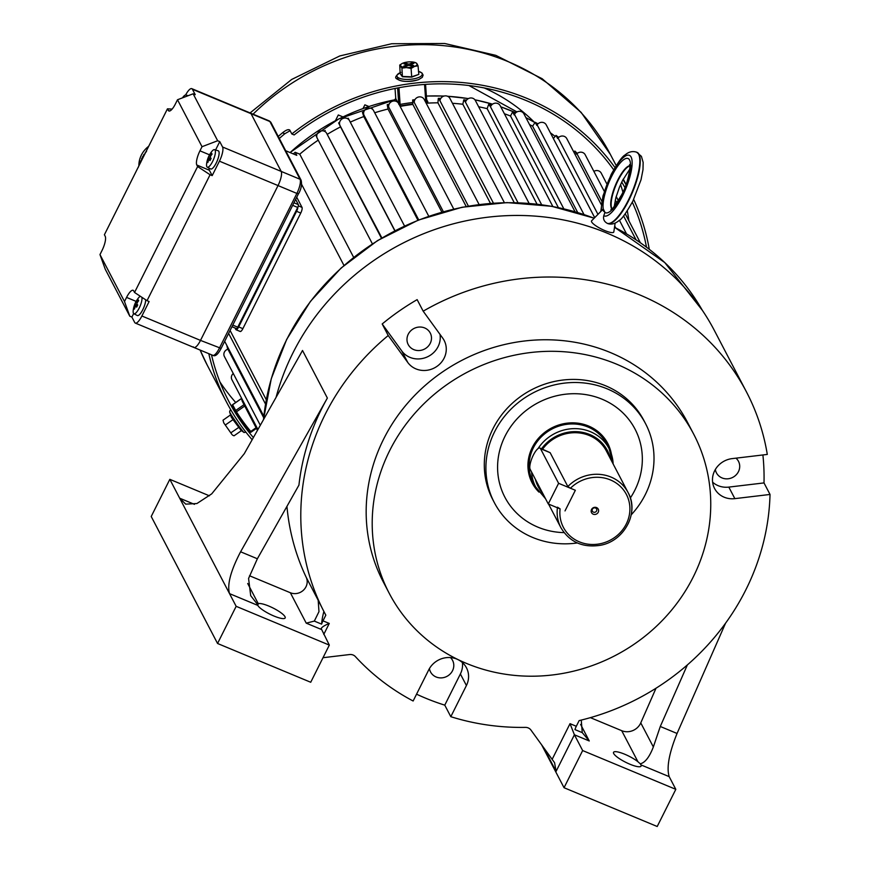 <?xml version="1.0" encoding="UTF-8"?>
<svg xmlns="http://www.w3.org/2000/svg" width="870" height="870" viewBox="0 0 870 870"><rect width="100%" height="100%" fill="white"/><g stroke="black" fill="none" stroke-linecap="round" stroke-linejoin="round"><path stroke-width="1.3" d="M540.509 448.67L558.605 483.307L548.263 503.947L530.167 469.321A11.843 3.426 112.6 0 1 532.734 456.391A11.843 3.426 112.6 0 1 539.889 448.061A11.843 3.426 112.6 0 1 540.509 448.67L550.144 452.683L567.838 486.547L570.448 488.233A35.539 33.071 -27.6 0 1 626.03 493.768A35.539 33.071 -27.6 0 1 601.094 543.554A35.539 33.071 -27.6 0 1 560.106 508.885L557.496 507.188M570.448 488.233L575.353 490.278L565.011 510.918L575.353 490.278L558.605 483.307M560.106 508.885L548.263 503.947M138.2 167.497L138.58 166.475M139.276 165.093L139.722 164.202M140.57 162.668L139.472 163.723M140.407 162.831L140.461 161.189L140.853 161.929M141.582 160.156L140.461 161.189M141.549 160.558L141.538 158.797L141.995 159.667M142.68 157.807L141.538 158.797M142.68 158.286L142.234 157.416L142.691 156.556L143.126 157.394M143.855 155.621L142.691 156.556M143.822 156.013L143.43 155.273L143.92 154.458L144.268 155.121M145.116 153.588L143.92 154.458M144.953 153.74L145.41 152.848M146.454 151.695L145.236 152.511M146.095 151.478L146.606 150.706M140.375 296.3A9.483 2.751 -67.4 0 0 138.243 298.214A24.664 24.664 0 0 0 133.23 310.253A9.483 2.751 -67.4 0 0 133.436 313.265A9.483 2.751 -67.4 0 0 133.871 313.722A9.483 2.751 -67.4 0 0 139.189 308.078A9.483 2.751 -67.4 0 0 141.919 297.312M142.789 309.666A9.831 2.849 -67.4 0 0 145.714 299.813A9.831 2.849 -67.4 0 1 142.81 309.676A9.831 2.849 -67.4 0 1 137.362 315.56A9.831 2.849 -67.4 0 0 137.362 315.56A9.831 2.849 -67.4 0 0 142.789 309.666M136.938 306.501L135.818 306.066A2.36 0.685 -67.4 0 1 135.328 306.501A24.632 22.924 -27.6 0 0 134.448 309.1A23.805 7.863 179.8 0 1 134.208 308.709A23.805 7.863 179.8 0 1 134.034 308.306L134.698 308.274M135.818 306.066A24.632 5.535 26.6 0 0 136.644 307.121A23.805 16.747 129.8 0 1 137.71 305A24.632 5.535 -153.4 0 1 136.884 303.935A2.36 0.685 -67.4 0 0 137.09 302.978A24.632 22.924 -27.6 0 1 138.678 300.672A23.805 1.707 51.9 0 1 138.45 300.248A23.805 1.707 51.9 0 1 138.254 299.878A24.632 22.924 152.4 0 0 136.677 302.184A2.36 0.685 -67.4 0 0 136.188 302.629A24.632 5.535 -153.4 0 1 136.068 301.857A23.805 22.903 62.4 0 0 135.002 303.978A24.632 5.535 26.6 0 0 135.133 304.75A2.36 0.685 -67.4 0 0 134.915 305.707A24.632 22.924 152.4 0 0 134.034 308.306M136.677 302.184L137.362 302.542M136.992 306.381L134.915 305.707M137.09 303.021L136.188 302.629M135.133 304.75L137.329 305.718M135.002 303.978L137.514 305.359M133.871 313.722L137.264 315.516A9.831 2.849 -67.4 0 0 137.34 315.549L137.34 315.549M193.325 346.869A11.843 3.426 -67.4 0 0 193.945 347.489A11.843 3.426 -67.4 0 0 200.502 340.398L278.03 185.571A11.843 3.426 -67.4 0 0 281.195 171.401L251.038 113.676A11.843 3.426 -67.4 0 0 250.419 113.067A11.843 3.426 112.6 0 1 251.038 113.676L192.422 89.284L195.239 94.667L193.14 93.797L217.663 140.744L202.025 146.704L199.959 150.836A11.843 3.426 -67.4 0 0 196.805 165.006L197.61 166.551L210.083 174.75L147.03 300.672L149.118 301.542L141.886 315.995A11.843 3.426 112.6 0 1 135.318 323.085A11.843 3.426 112.6 0 1 134.709 322.476L131.892 317.082L129.793 316.212L105.27 269.265L99.974 254.584L124.497 301.531L126.563 297.409A11.843 3.426 112.6 0 1 133.132 290.319A11.843 3.426 112.6 0 1 133.741 290.928L134.545 292.472L197.61 166.551M295.691 199.513L298.356 204.613A2.371 0.685 112.6 0 1 297.725 207.441L237.76 327.174A2.371 0.685 112.6 0 1 236.455 328.599A2.371 0.685 112.6 0 1 236.325 328.469M235.03 328.001L235.813 329.502A4.742 1.37 -67.4 0 0 236.053 329.752A4.742 1.37 -67.4 0 0 238.684 326.913L296.572 211.312A4.742 1.37 -67.4 0 0 297.964 206.908M240 331.242A4.742 1.37 -67.4 0 0 240.24 331.492A4.742 1.37 -67.4 0 0 242.871 328.653L300.759 213.052A4.742 1.37 -67.4 0 0 302.021 207.386L296.779 197.338M202.025 146.704L177.502 99.756L175.435 103.889A11.843 3.426 112.6 0 1 168.878 110.979A11.843 3.426 112.6 0 1 168.258 110.359L167.453 108.826L104.4 234.748L105.194 236.281A11.843 3.426 -67.4 0 1 102.04 250.451L99.974 254.584M141.886 315.995L200.502 340.398L278.03 185.571L219.414 161.167L212.182 175.62L210.083 174.75M134.545 292.472L147.03 300.672M129.793 316.212L124.497 301.531M221.034 348.348L200.502 340.398A11.843 3.426 112.6 0 1 193.945 347.489L212.78 355.33A11.843 3.426 112.6 0 0 219.349 348.239L296.877 193.423L278.03 185.571A11.843 3.426 112.6 0 0 281.195 171.401L251.038 113.676L269.885 121.528A11.843 3.426 112.6 0 0 269.265 120.908L270.951 122.496A2.371 2.208 152.4 0 0 269.885 121.528L300.03 179.253A2.371 2.208 -27.6 0 1 301.107 180.22C302.097 184.418 301.259 188.91 298.595 193.706L296.877 193.423A11.843 3.426 112.6 0 0 300.03 179.253L222.568 147.008L219.762 141.614L217.663 140.744M193.14 93.797L177.502 99.756M167.453 108.826L172.119 109.098M185.636 94.971A11.843 3.426 112.6 0 1 191.802 88.664A11.843 3.426 112.6 0 1 192.422 89.284M222.568 147.008A11.843 3.426 112.6 0 1 219.414 161.167M212.182 175.62L209.365 170.237A11.843 3.426 112.6 0 1 208.985 168.062M219.762 141.614L215.575 149.977M131.892 317.082L133.654 313.559M212.584 161.516A9.483 2.751 -67.4 0 0 215.107 150.173A9.483 2.751 -67.4 0 0 214.553 149.651A9.483 2.751 -67.4 0 0 211.638 151.652A24.664 24.664 0 0 0 206.625 163.68A9.483 2.751 -67.4 0 0 206.832 166.692A9.483 2.751 -67.4 0 0 207.267 167.16A9.483 2.751 -67.4 0 0 212.584 161.516M207.267 167.16L210.66 168.954A9.831 2.849 -67.4 0 0 210.736 168.987A9.831 2.849 -67.4 0 0 210.757 168.987A9.831 2.849 -67.4 0 0 216.206 163.103A9.831 2.849 -67.4 0 0 218.294 150.825A9.831 2.849 -67.4 0 0 218.218 150.804L214.553 149.651M210.757 168.987L210.736 168.987A9.831 2.849 -67.4 0 0 216.184 163.103A9.831 2.849 -67.4 0 0 218.316 150.836A9.831 2.849 -67.4 0 0 218.305 150.836L218.294 150.825M210.333 159.939L209.213 159.493A2.36 0.685 -67.4 0 1 208.724 159.939A24.632 22.924 -27.6 0 0 207.843 162.538A23.805 7.863 179.8 0 1 207.604 162.146A23.805 7.863 179.8 0 1 207.43 161.744L208.093 161.7M209.213 159.493A24.632 5.535 26.6 0 0 210.04 160.558A23.805 16.747 129.8 0 1 211.105 158.427A24.632 5.535 -153.4 0 1 210.279 157.372A2.36 0.685 -67.4 0 0 210.486 156.415A24.632 22.924 -27.6 0 1 212.073 154.099A23.805 1.707 51.9 0 1 211.845 153.685A23.805 1.707 51.9 0 1 211.649 153.305A24.632 22.924 152.4 0 0 210.072 155.621A2.36 0.685 -67.4 0 0 209.583 156.056A24.632 5.535 -153.4 0 1 209.463 155.284A23.805 22.903 62.4 0 0 208.398 157.416A24.632 5.535 26.6 0 0 208.528 158.188A2.36 0.685 -67.4 0 0 208.311 159.145A24.632 22.924 152.4 0 0 207.43 161.744M210.072 155.621L210.757 155.969M210.388 159.808L208.311 159.145M210.486 156.448L209.583 156.056M208.528 158.188L210.725 159.145M208.398 157.416L210.91 158.786M186.789 96.222A9.483 2.751 -67.4 0 0 186.561 95.526A9.483 2.751 -67.4 0 0 186.006 95.004A9.483 2.751 -67.4 0 0 183.091 97.005A24.664 24.664 0 0 0 182.439 97.875M400.167 73.635L402.516 76.451L411.662 76.821L418.829 74.385L411.727 77.115L402.397 76.734L400.167 73.635L399.743 65.054L401.929 68.099L406.453 67.588A8.298 2.817 175.9 0 1 400.787 65.881A8.298 2.817 -4.1 0 1 402.266 63.434L399.743 65.054M408.791 65.304L412.021 66.272L413.75 65.62L410.51 64.641L413.957 63.325L412.337 62.836L408.9 64.162L405.659 63.184L403.93 63.847L407.171 64.815L403.724 66.142L405.344 66.62L408.791 65.304M414.501 66.435A8.298 2.817 175.9 0 1 406.453 67.588L411.075 68.458L414.501 66.435L418.035 65.794L416.893 63.586A8.298 2.817 175.9 0 1 414.501 66.435M402.266 63.434A8.298 2.817 -4.1 0 1 403.18 63.031A8.298 2.817 175.9 0 1 411.238 61.879A8.298 2.817 175.9 0 1 415.175 62.52A8.298 2.817 175.9 0 1 416.893 63.586L415.175 62.52M411.727 77.115L411.075 68.458M418.829 74.385L418.035 65.794M402.397 76.734L401.929 68.099M407.247 65.892L407.171 64.815M405.746 64.391L405.659 63.184M408.976 65.359L408.9 64.162M412.423 63.912L412.337 62.836M410.596 65.848L410.51 64.641M591.535 509.494A3.795 3.523 152.4 0 0 593.231 514.192A3.795 3.523 152.4 0 0 598.234 512.278A3.795 3.523 152.4 0 0 596.537 507.58A3.795 3.523 152.4 0 0 591.535 509.494M592.372 509.211A2.371 2.208 152.4 0 0 594.46 512.321A2.371 2.208 152.4 0 0 596.57 508.983A2.371 2.208 152.4 0 0 592.372 509.211M542.586 449.181A37.91 35.268 -27.6 0 1 606.368 450.997L628.086 492.561A37.91 35.268 -27.6 0 1 627.977 524.055M539.889 448.061L550.144 452.683M603.301 209.246A29.373 8.504 112.6 0 1 611.795 176.088A29.373 8.504 112.6 0 1 629.597 160.036A29.373 8.504 112.6 0 1 621.767 195.174A29.373 8.504 112.6 0 1 604.933 212.421L603.432 209.235A7.515 1.686 26.6 0 0 602.801 209.442L591.633 220.784A12.43 2.795 26.6 0 0 591.643 221.937A12.43 2.795 26.6 0 0 603.475 230.006A12.43 2.795 26.6 0 0 613.818 231.888L615.144 223.079M602.801 209.442A7.515 1.686 26.6 0 0 602.812 210.148A7.515 1.686 26.6 0 0 604.998 212.236M607.738 223.546L608.217 223.72C611.686 224.71 615.275 223.677 618.972 220.621C621.561 219.501 626.193 212.998 632.881 201.1L641.027 179.775L642.995 169.704L643.147 162.418L641.407 156.339L636.601 152.174A38.497 11.147 112.6 0 1 628.336 200.23A38.497 11.147 112.6 0 1 607.325 223.372L607.738 223.546A38.497 11.147 -67.4 0 0 628.76 200.404A38.497 11.147 -67.4 0 0 637.025 152.348A38.497 11.147 -67.4 0 0 636.807 152.272M604.933 212.421L603.78 215.716A32.81 9.505 -67.4 0 0 622.354 196.294A32.81 9.505 -67.4 0 0 631.098 157.035A32.81 9.505 -67.4 0 0 611.208 174.968A32.81 9.505 -67.4 0 0 601.54 210.736M607.325 223.372C604.193 221.676 603.008 219.12 603.78 215.716M240.783 430.193L244.057 432.51A12.724 0.642 -125 0 1 237.988 424.788A12.724 0.642 -125 0 1 230.517 413.642A12.724 0.642 -125 0 1 229.604 411.869L231.387 417.382L241.632 430.726M223.764 422.885L232.029 434.598L223.764 422.885L223.024 420.177L223.764 422.885M232.627 435.207L234.041 435.805L232.627 435.207M234.041 435.805L241.327 430.704L233.008 419.634L225.721 424.734M233.149 419.427L230.311 415.077L223.024 420.177M238.771 427.398L231.224 432.553M279.303 138.493A225.08 209.42 -27.6 0 1 284.827 133.73L282.532 132.773C286.099 129.934 288.525 129.054 289.808 130.119L291.82 133.969A227.451 211.617 -27.6 0 1 614.981 167.551M290.112 130.707L284.827 133.73M291.82 133.969L294.158 134.937A225.08 209.42 -27.6 0 1 613.676 169.791M621.735 182.091A225.08 209.42 -27.6 0 1 624.921 187.561M632.316 202.199A225.08 209.42 -27.6 0 1 646.486 247.156M252.148 439.741A227.451 211.617 -27.6 0 1 226.494 402.027A227.451 211.617 -27.6 0 1 208.811 353.677M278.248 136.47A227.451 211.617 -27.6 0 1 282.532 132.773M622.996 179.59A227.451 211.617 -27.6 0 1 626.019 184.69M633.675 199.469A227.451 211.617 -27.6 0 1 649.27 249.277M253.377 437.556A225.08 209.42 -27.6 0 1 228.592 400.939A225.08 209.42 -27.6 0 1 211.486 354.797M335.472 120.615L338.299 114.97L342.9 116.884M363.051 108.478L364.878 104.835L368.847 106.488M444.102 358.168A21.326 19.836 152.4 0 0 444.168 340.453A21.326 19.836 152.4 0 0 442.743 338.158L423.179 311.188L417.143 299.639A238.108 221.545 -27.6 0 0 382.191 323.977L388.216 335.526L407.791 362.496A21.326 19.836 152.4 0 0 444.102 358.168M382.191 323.977L401.755 350.947A21.326 19.836 152.4 0 0 438.078 346.63A21.326 19.836 152.4 0 0 439.97 334.341M247.7 583.487L258.249 603.671L257.792 605.389A15.399 3.458 26.6 0 0 274.017 616.058A15.399 3.458 26.6 0 0 285.175 617.95A15.399 3.458 26.6 0 0 268.786 606.053A15.399 3.458 26.6 0 0 258.249 603.671L257.596 604.509L250.701 595.678L248.57 578.463L257.368 558.768L298.932 485.134A238.108 221.545 152.4 0 1 321.824 408.476A238.108 221.545 152.4 0 1 327.37 398.058L302.521 350.49L244.263 453.716L211.725 493.845L196.914 503.534L185.712 504.132L179.677 498.195L169.824 479.337L151.217 516.497L217.554 643.485L236.161 606.325L179.677 498.195L194.467 504.35M640.287 763.816L637.928 761.729A15.399 3.458 26.6 0 0 624.693 754.214A15.399 3.458 26.6 0 0 613.535 752.322A15.399 3.458 26.6 0 0 629.923 764.219A15.399 3.458 26.6 0 0 641.081 766.111A15.399 3.458 26.6 0 0 640.918 764.882L640.287 763.816C645.083 762.686 649.433 757.063 653.348 746.96L660.286 726.483L677.056 733.464C669.052 753.279 666.431 767.666 669.182 776.638L675.816 789.34L657.209 826.5L564.043 787.72L541.564 744.698M631.229 514.812A85.293 79.355 152.4 0 0 645.322 494.541A85.293 79.355 152.4 0 0 645.562 423.679A85.293 79.355 152.4 0 0 570.22 382.626A85.293 79.355 152.4 0 0 494.595 431.792A85.293 79.355 152.4 0 0 494.356 502.653A85.293 79.355 152.4 0 0 577.354 542.956M645.562 423.679L643.952 420.591A85.293 79.355 152.4 0 0 568.61 379.548A85.293 79.355 152.4 0 0 492.985 428.714A85.293 79.355 152.4 0 0 492.746 499.576L494.356 502.653M693.26 576.94A171.771 159.819 152.4 0 0 693.727 434.228A171.771 159.819 152.4 0 0 541.999 351.556A171.771 159.819 152.4 0 0 389.695 450.573A171.771 159.819 152.4 0 0 389.227 593.296A171.771 159.819 152.4 0 0 540.944 675.957A171.771 159.819 152.4 0 0 693.26 576.94M693.727 434.228L687.691 422.679A171.771 159.819 152.4 0 0 535.974 340.018A171.771 159.819 152.4 0 0 383.659 439.035A171.771 159.819 152.4 0 0 383.191 581.747L389.227 593.296M249.527 575.755L290.352 592.742A11.843 11.027 152.4 0 0 305.99 586.782A11.843 11.027 152.4 0 0 306.196 577.288L318.181 600.246L318.975 611.654L314.32 621.093L321.628 624.138A35.539 10.288 112.6 0 1 323.879 611.479M423.179 311.188A238.108 221.545 -27.6 0 1 746.493 391.968A238.108 221.545 -27.6 0 1 767.296 454.434L732.127 458.62A21.326 19.836 152.4 0 0 714.585 488.505A21.326 19.836 152.4 0 0 734.856 498.64L770.026 494.454A238.108 221.545 -27.6 0 1 745.851 589.806A238.108 221.545 -27.6 0 1 579.148 720.599L576.299 726.276A7.112 2.055 -67.4 0 0 574.95 729.582L582.247 732.627L581.258 720.088M276.073 397.362A238.108 221.545 -27.6 0 1 292.875 353.057A238.108 221.545 -27.6 0 1 504.013 215.803A238.108 221.545 -27.6 0 1 714.324 330.393L746.493 391.968M321.628 624.138A7.112 2.055 112.6 0 1 322.977 620.832L325.826 615.155A238.108 221.545 -27.6 0 1 324.39 612.458A238.108 221.545 -27.6 0 1 325.043 414.631A238.108 221.545 -27.6 0 1 388.216 335.526M762.892 454.956A238.108 221.545 -27.6 0 1 764.001 482.915L770.026 494.454M306.196 577.288A238.108 221.545 -27.6 0 1 286.948 506.362M318.181 600.246L324.39 612.458M450.464 657.579A12.441 11.571 -27.6 0 1 452.574 660.384A12.441 11.571 -27.6 0 1 452.53 670.716A12.441 11.571 -27.6 0 1 441.503 677.882A12.441 11.571 -27.6 0 1 430.519 671.901A12.441 11.571 -27.6 0 1 429.421 668.573M430.226 343.356A12.441 11.571 -27.6 0 1 419.199 350.534A12.441 11.571 -27.6 0 1 408.204 344.542A12.441 11.571 -27.6 0 1 408.247 334.21A12.441 11.571 -27.6 0 1 419.275 327.044A12.441 11.571 -27.6 0 1 430.258 333.025A12.441 11.571 -27.6 0 1 430.226 343.356M735.976 458.164A12.441 11.571 -27.6 0 1 738.489 461.328A12.441 11.571 -27.6 0 1 738.445 471.66A12.441 11.571 -27.6 0 1 727.418 478.837A12.441 11.571 -27.6 0 1 716.434 472.845A12.441 11.571 -27.6 0 1 715.336 469.528M505.057 436.153A73.45 68.338 152.4 0 0 504.861 497.172A73.45 68.338 152.4 0 0 564.054 532.614A73.45 68.338 152.4 0 1 531.342 524.001A73.45 68.338 152.4 0 1 504.861 497.172A73.45 68.338 152.4 0 1 521.685 414.24A73.45 68.338 152.4 0 1 608.576 402.331A73.45 68.338 152.4 0 1 635.057 429.16A73.45 68.338 152.4 0 0 570.187 393.816A73.45 68.338 152.4 0 0 505.057 436.153M630.337 497.988A73.45 68.338 152.4 0 0 634.861 490.18A73.45 68.338 152.4 0 0 635.057 429.16A73.45 68.338 152.4 0 1 630.337 497.988M582.247 732.627L589.262 740.968L574.407 734.78L556.082 771.385L554.581 762.718L530.939 730.05A7.112 6.612 -27.6 0 0 525.415 727.385A238.108 221.545 -27.6 0 1 450.812 716.695L466.418 685.527A21.326 19.836 152.4 0 0 466.472 667.812A21.326 19.836 152.4 0 0 447.637 657.546A21.326 19.836 152.4 0 0 428.736 669.846L413.13 701.002A238.108 221.545 -27.6 0 1 355.406 656.611A7.112 6.612 -27.6 0 0 349.577 654.544L323.02 657.709M687.365 664.919L660.286 726.483M725.558 623.203L677.056 733.464M257.792 605.389L229.528 593.634C226.983 584.738 230.67 570.785 240.599 551.787L327.37 398.058M552.167 759.314L570.024 723.666L574.407 734.78L582.65 750.56L564.043 787.72M582.65 750.56L675.816 789.34M590.393 717.652L621.702 730.68A14.214 13.224 152.4 0 0 640.766 722.894L656.013 688.235M416.545 694.173A238.108 221.545 -27.6 0 0 444.777 705.146L450.812 716.695M217.554 643.485L310.721 682.265L329.328 645.105L321.15 628.488M236.161 606.325L329.328 645.105M169.824 479.337L209.398 495.813M322.977 620.832L329.262 623.442C323.683 625.747 320.954 627.716 321.084 629.336L306.229 623.148L314.32 621.093M444.777 705.146L460.382 673.978A21.326 19.836 152.4 0 0 462.416 662.581M712.617 482.187A21.326 19.836 152.4 0 0 728.821 487.102L764.001 482.915M611.414 454.216A42.652 39.683 152.4 0 0 607.76 443.417A42.652 39.683 152.4 0 0 592.383 427.844A42.652 39.683 152.4 0 0 541.923 434.761A42.652 39.683 152.4 0 0 532.157 482.915A42.652 39.683 152.4 0 0 538.921 492.083M532.125 482.839A42.652 39.683 152.4 0 0 538.726 491.811M607.608 445.821A41.466 38.574 152.4 0 0 606.705 443.972A41.466 38.574 152.4 0 0 591.763 428.823A41.466 38.574 152.4 0 0 542.706 435.544A41.466 38.574 152.4 0 0 533.212 482.361A41.466 38.574 152.4 0 0 534.213 484.166M611.316 453.901A42.652 39.683 152.4 0 0 607.728 443.352M515.475 113.013A207.31 192.879 152.4 0 0 512.604 111.882L514.213 114.96L514.496 114.383A5.329 4.959 -27.6 0 1 523.936 113.872L575.048 211.725M372.403 243.872L317.267 138.33A5.329 4.959 -27.6 0 1 326.478 132.99L381.887 237.956M339.615 122.398A207.31 192.879 152.4 0 0 338.626 122.909L339.974 125.432A5.329 4.959 -27.6 0 1 347.097 118.45A5.329 4.959 -27.6 0 1 349.566 120.767L404.539 226.015L349.49 120.636M363.867 111.806A207.31 192.879 152.4 0 0 362.42 112.35L363.834 114.84A5.329 4.959 -27.6 0 1 373.589 110.62L428.758 216.238M389.107 104.204A207.31 192.879 152.4 0 0 387.226 104.661L388.727 107.13A5.329 4.959 -27.6 0 1 398.623 103.519L453.748 209.05M414.903 99.702A207.31 192.879 152.4 0 0 412.652 99.974L414.24 102.432A5.329 4.959 -27.6 0 1 424.212 99.441L479.098 204.515M440.851 98.353A207.31 192.879 152.4 0 0 438.317 98.343L439.97 100.8A5.329 4.959 -27.6 0 1 449.931 98.44L504.372 202.645M466.527 100.159A207.31 192.879 152.4 0 0 463.786 99.811L465.526 102.269A5.329 4.959 -27.6 0 1 475.401 100.55L529.101 203.362M491.539 105.074A207.31 192.879 152.4 0 0 488.679 104.346L490.506 106.825A5.329 4.959 -27.6 0 1 500.196 105.716L552.841 206.494M537.975 123.844A207.31 192.879 152.4 0 0 535.17 122.289L536.779 125.367L537.138 124.834A5.329 4.959 -27.6 0 1 546.24 124.888L594.71 217.663M558.681 137.373A207.31 192.879 152.4 0 0 556.028 135.415L557.637 138.493L558.061 138.004A5.329 4.959 -27.6 0 1 566.772 138.591L601.213 204.515M577.278 153.403A207.31 192.879 152.4 0 0 574.852 151.054L576.462 154.131L576.94 153.685A5.329 4.959 -27.6 0 1 585.195 154.751L604.313 191.356M593.873 171.379A5.329 4.959 -27.6 0 1 601.213 173.119L606.912 184.027M227.081 345.901L228.549 349.022L227.918 349.207A5.329 4.959 -27.6 0 0 224.395 356.504L260.315 425.267M257.922 429.508L231.888 379.657A5.329 4.959 -27.6 0 1 233.28 373.491M257.444 430.356L242.404 401.559A5.329 4.959 -27.6 0 1 241.903 398.83M574.852 151.054L573.798 152.032M556.028 135.415L553.374 138.537M535.17 122.289L532.592 126.172A202.569 188.475 152.4 0 0 529.504 124.54A202.569 188.475 152.4 0 1 532.592 126.172L577.691 212.508M512.604 111.882L510.538 116.014A202.569 188.475 152.4 0 0 504.393 113.763A202.569 188.475 152.4 0 1 510.538 116.014L558.366 207.593M488.679 104.346L487.156 108.663A202.569 188.475 152.4 0 0 478.641 106.76A202.569 188.475 152.4 0 1 487.156 108.663L537.029 204.145M463.786 99.811L462.829 104.248A202.569 188.475 152.4 0 0 452.465 103.291A202.569 188.475 152.4 0 1 462.829 104.248L514.224 202.623M438.317 98.343L437.936 102.823A202.569 188.475 152.4 0 0 426.169 103.204A202.569 188.475 152.4 0 1 437.936 102.823L490.441 203.352M412.652 99.974L412.858 104.433A202.569 188.475 152.4 0 0 400.135 106.401A202.569 188.475 152.4 0 1 412.858 104.433L466.179 206.484M387.226 104.661L388.009 109.033A202.569 188.475 152.4 0 0 374.709 112.774A202.569 188.475 152.4 0 1 388.009 109.033L441.862 212.117M372.121 108.957A207.31 192.879 152.4 0 1 372.469 108.848L372.86 109.598M362.42 112.35L363.78 116.547A202.569 188.475 152.4 0 0 350.284 122.148A202.569 188.475 152.4 0 1 363.78 116.547L417.948 220.251M347.424 118.614A207.31 192.879 152.4 0 1 348.217 118.244L349.251 120.234M338.626 122.909L340.54 126.879A202.569 188.475 152.4 0 0 327.642 134.11A202.569 188.475 152.4 0 1 340.54 126.879L394.817 230.778M316.745 135.818A207.31 192.879 152.4 0 0 316.234 136.166L316.93 137.503M353.666 257.379L299.758 154.175L295.18 152.272L296.779 155.349L285.697 150.738M343.976 265.47L301.596 184.331M266.274 399.732L230.093 330.491M226.939 345.945A207.31 192.879 152.4 0 0 227.712 349.262M295.18 152.272A207.31 192.879 152.4 0 0 293.31 153.903M318.213 140.146A202.569 188.475 152.4 0 0 299.758 154.175A202.569 188.475 152.4 0 1 318.213 140.146M325.206 130.424A207.31 192.879 152.4 0 0 324.064 131.12M425.963 102.823L427.888 101.92A1.185 1.098 -27.6 0 1 426.735 101.04L425.56 84.379L426.724 100.942L425.756 101.322L424.56 84.444M399.917 105.999L400.483 105.922L400.124 104.433L398.775 104.346M235.259 412.097A225.08 209.42 -27.6 0 0 249.636 431.803L251.245 432.042L256.389 428.334M235.161 411.923L232.225 406.301A1.185 1.098 -27.6 0 1 232.181 406.225L235.194 411.999A1.185 1.098 -27.6 0 0 235.248 412.075L236.444 411.836A223.894 208.311 152.4 0 0 250.767 431.455L256.074 427.735M232.616 404.767L236.444 411.836L244.742 406.029M426.724 100.942L425.756 101.322L425.908 102.703M148.694 146.28A24.523 22.816 152.4 0 0 138.874 165.887M298.573 193.521L221.067 348.533C217.924 354.525 215.162 356.787 212.78 355.33M232.79 325.108L237.76 327.174M297.725 207.441L292.755 205.374M294.038 202.819L298.356 204.613M238.684 326.913L242.871 328.653M296.572 211.312L300.759 213.052M298.312 205.842L302.021 207.386M209.54 154.827L199.959 150.836M209.365 170.237L196.805 165.006M169.748 110.979L168.258 110.359M136.144 301.39L126.563 297.409M397.612 77.223A12.321 4.187 -4.1 0 0 403.897 81.236A12.321 4.187 -4.1 0 0 418.144 79.714M400.287 72.656A12.724 4.328 -4.1 0 0 400.613 78.659A12.724 4.328 -4.1 0 0 418.263 77.637A12.724 4.328 -4.1 0 0 418.437 71.362L421.972 73.004L423.114 75.103L422.276 77.354L418.481 79.703C408.639 82.161 401.592 81.976 397.351 79.148C394.295 77.963 395.448 75.723 400.809 72.427M567.838 486.547A37.91 35.268 -27.6 0 1 628.086 492.561C639.602 512.647 624.138 541.51 599.995 545.349C582.53 547.872 569.491 541.966 560.889 527.666A37.91 35.268 -27.6 0 1 557.42 507.765M541.575 448.757A39.03 36.322 -27.6 0 1 580.671 432.042A39.03 36.322 -27.6 0 1 610.381 458.675M538.062 448.572A41.401 38.519 -27.6 0 1 574.809 428.627A41.401 38.519 -27.6 0 1 609.065 448.615A41.401 38.519 -27.6 0 1 613.143 463.96M545.588 498.825L535.67 486.95A41.401 38.519 -27.6 0 1 531.624 472.095M542.619 493.149A39.03 36.322 -27.6 0 1 535.365 479.25M612.001 208.746A23.697 6.862 112.6 0 1 618.2 180.199A23.697 6.862 112.6 0 1 629.815 165.952M629.782 165.702A23.697 6.862 -67.4 0 0 617.787 180.025A23.697 6.862 -67.4 0 0 611.806 208.898M614.514 227.255L664.767 262.577L702.318 310.275A236.923 220.436 152.4 0 0 614.503 227.309M594.134 218.239A236.923 220.436 152.4 0 0 286.687 339.637A236.923 220.436 152.4 0 0 263.523 419.579M484.264 87.957A182.211 169.53 -27.6 0 1 534.387 122.268M620.582 184.581A225.08 209.42 -27.6 0 1 622.931 192.183M627.303 210.823A225.08 209.42 -27.6 0 1 628.879 220.773M200.111 350.055L207.201 365.085A227.451 211.617 -27.6 0 1 200.143 350.066M253.072 114.166A227.451 211.617 -27.6 0 1 610.392 154.468L616.21 165.583M235.716 402.495A225.08 209.42 -27.6 0 1 219.936 381.941M329.262 623.442L323.76 634.437M570.024 723.666L576.299 726.276M640.918 764.882L669.182 776.638M240.599 551.787L257.368 558.768M556.082 771.385L543.587 747.482M637.928 761.729L621.702 730.68M580.627 724.427L589.262 740.968M290.352 592.742L306.229 623.148M640.766 722.894L653.348 746.96M460.382 673.978L466.418 685.527M401.755 350.947L407.791 362.496M728.821 487.102L734.856 498.64M394.969 230.702L339.974 125.432M418.742 219.936L363.834 114.84M443.352 211.704L388.727 107.13M468.397 206.103L414.24 102.432M493.431 203.134L439.97 100.8M518.009 202.732L465.526 102.269M541.64 204.711L490.506 106.825M563.814 208.8L514.496 114.383M583.977 214.509L537.138 124.834M597.951 214.368L558.061 138.004M615.688 227.853L614.709 225.982M601.768 201.209L576.94 153.685M263.675 417.654L227.918 349.207M381.451 238.217L326.478 132.99M265.513 404.05L228.625 333.438M395.426 101.083L394.762 99.811A202.569 188.475 152.4 0 0 290.101 152.565M550.351 132.762L555.169 136.427A202.569 188.475 152.4 0 0 550.373 132.795M525.861 117.57L534.963 122.605A202.569 188.475 152.4 0 0 525.882 117.613M515.758 112.752A202.569 188.475 152.4 0 0 500.772 106.836M492.529 104.182A202.569 188.475 152.4 0 0 474.922 99.811M468.375 98.625A202.569 188.475 152.4 0 0 447.561 96.276M443.972 96.091A202.569 188.475 152.4 0 0 426.398 96.081M426.637 99.55L427.888 101.92M412.848 104.019A202.569 188.475 152.4 0 0 400.483 105.922M398.938 87.718L400.124 104.433A203.754 189.573 -27.6 0 1 412.771 102.497M425.202 101.355A203.754 189.573 -27.6 0 1 425.756 101.322M394.665 99.832L394.762 99.811A1.185 1.098 -27.6 0 0 395.763 98.571L395.023 88.468L395.763 98.571L397.71 102.301M398.732 103.715L397.612 87.968M256.433 428.41L251.245 432.042A1.185 1.185 0 0 1 249.657 431.824L235.248 412.086A1.185 1.185 0 0 1 235.194 411.999A1.185 1.098 -27.6 0 1 235.596 410.564L244.024 404.659M241.686 398.416L232.584 404.789A1.185 1.098 -27.6 0 0 232.181 406.225A1.185 1.185 0 0 1 232.551 404.713L241.653 398.34M251.18 431.988A1.185 1.098 -27.6 0 1 249.69 431.857M290.025 152.533L338.745 118.929L394.697 99.745L395.752 98.462M138.776 166.083L149.249 145.17M301.107 180.22L270.951 122.496M191.802 88.664L269.265 120.908M236.455 328.599L231.985 326.728M236.053 329.752L240.24 331.492M135.318 323.085L193.945 347.489M186.006 95.004L188.181 95.689M613.176 464.025L609.065 448.615L605.705 442.167M535.67 486.95L532.309 480.512M560.889 527.666L548.557 504.078M636.601 152.174C632.479 150.88 628.662 151.804 625.139 154.925C622.42 156.176 617.754 162.712 611.153 174.511L602.997 195.902L600.779 211.508M629.804 169.106L622.322 180.895L619.462 187.18L615.862 197.718L614.231 206.505M630.913 165.844L629.575 164.734C630.663 162.266 629.858 179.764 621.702 194.717C614.492 206.494 610.914 211.388 610.968 209.431L612.697 209.594M244.057 432.51L245.916 432.162M231.039 410.248L230.071 410.433L229.604 411.869M263.469 419.677L271.266 378.754L286.654 339.452L310.416 301.422L341.073 268.058L377.504 240.609L418.339 220.088L462.079 207.256L507.069 202.601L551.667 206.288L594.188 218.185M207.201 365.085L226.494 402.027M623.257 179.089L626.085 184.494M250.071 112.926L291.7 79.442L339.778 55.952L391.728 43.728L444.7 43.5L495.802 55.343L542.162 78.713L581.138 112.382L610.392 154.468M468.941 85.532L516.965 111.915M640.331 242.697L625.236 213.792M618.396 200.698L616.199 196.511M636.035 239.783L623.572 215.923M616.852 203.058L615.286 200.056M626.498 233.823L619.407 220.251M263.817 416.23L224.677 341.312M426.387 96.015L444.168 96.037M447.376 96.211L468.451 98.582M474.868 99.756L492.572 104.15M500.75 106.792L515.779 112.719"/></g></svg>
